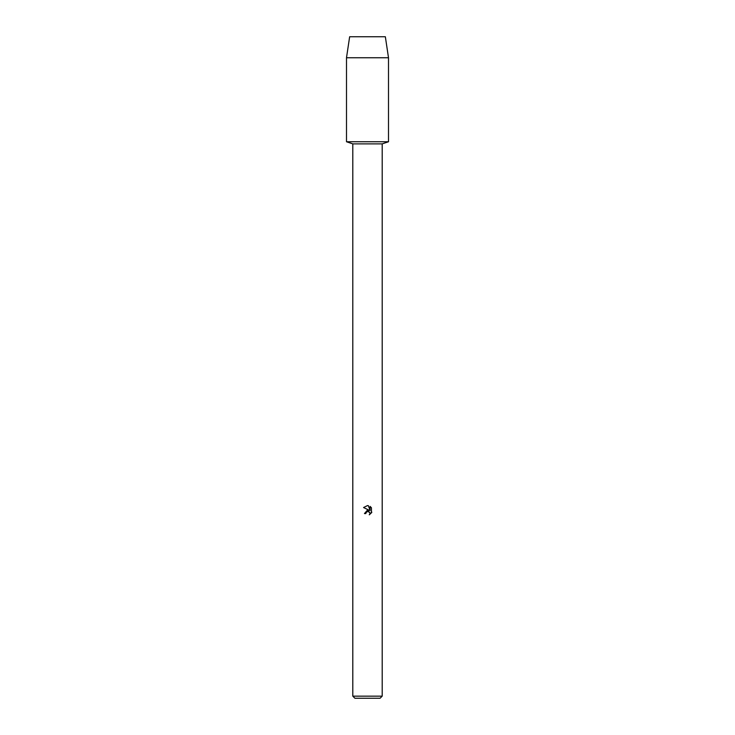 <?xml version="1.0" encoding="UTF-8"?>
<svg xmlns="http://www.w3.org/2000/svg" width="735" height="735" viewBox="0 0 735 735"><rect width="100%" height="100%" fill="white"/><g stroke="black" fill="none" stroke-linecap="round" stroke-linejoin="round"><path stroke-width="1.1" d="M385.351 36.75L349.649 36.75L385.351 36.75L388.503 57.753L388.503 141.754L367.5 141.754L388.503 141.754L382.2 143.876L382.2 696.146L352.8 696.146L354.904 698.25L380.096 698.25L382.2 696.146M352.8 696.146L352.8 143.876L382.2 143.876M365.846 513.572L366.067 512.607L365.846 513.572L364.459 513.572L367.5 510.09L369.181 510.292L363.568 507.527L367.5 505.588L368.354 505.68L370.072 510.623L370.072 506.387L371.432 507.766L371.432 512.984M371.837 512.212L369.255 514.794L371.837 512.212M367.959 511.441L369.916 512.745L369.852 514.5L369.916 512.745L368.768 511.606L367.5 511.496L366.067 512.607M369.181 510.292L364.459 513.572M367.307 511.542L367.858 511.441M371.432 507.766L370.072 506.387M368.354 505.68L367.619 505.597M367.5 505.588L363.568 507.527M349.649 36.75L346.497 57.753L346.497 141.754L367.5 141.754L346.497 141.754L352.8 143.876M346.497 57.753L388.503 57.753"/></g></svg>
